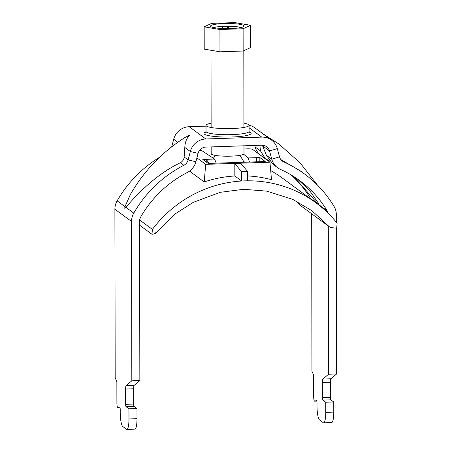 <?xml version="1.0" encoding="UTF-8"?>
<svg xmlns="http://www.w3.org/2000/svg" width="452" height="452" viewBox="0 0 452 452"><rect width="100%" height="100%" fill="white"/><g stroke="black" fill="none" stroke-linecap="round" stroke-linejoin="round"><path stroke-width="0.68" d="M211.129 123.232A21.532 3.294 -0.1 0 0 206.01 125.379A21.532 3.294 -0.1 0 0 231.904 128.56A21.532 3.294 -0.1 0 0 249.069 125.306A21.532 3.294 -0.1 0 0 243.939 123.176M336.339 222.265L336.328 214.632A16.402 15.877 -53.6 0 0 334.062 206.434A118.927 115.085 -53.6 0 0 304.586 174.026A118.927 115.085 -53.6 0 0 283.845 161.946A8.204 7.938 126.4 0 1 279.522 156.867L277.296 148.606A16.402 15.877 -53.6 0 0 271.522 140.12A16.402 15.877 -53.6 0 0 261.759 137.109L205.824 138.979A16.402 15.877 126.4 0 0 190.326 151.516L198.089 153.352A8.204 7.938 126.4 0 1 205.835 147.086L261.776 145.216A8.204 7.938 -53.6 0 1 269.545 150.962L271.771 159.223A16.402 15.877 126.4 0 0 277.545 167.715A16.402 15.877 126.4 0 0 280.404 169.381A110.723 107.147 -53.6 0 1 299.721 180.63A110.723 107.147 -53.6 0 1 327.163 210.802A8.204 7.938 -53.6 0 1 328.118 213.231M198.089 153.352L195.891 161.76A16.402 15.877 -53.6 0 1 187.292 172.494A110.723 107.147 126.4 0 0 140.685 217.033A8.204 7.938 126.4 0 0 139.566 221.209L139.843 380.556L131.814 380.821L131.538 221.474L114.893 209.208L115.187 377.821L116.859 381.686L116.893 403.02A4.102 0.819 -91.9 0 0 117.865 407.732A4.102 0.819 -91.9 0 0 117.904 407.727L119.723 407.184A2.051 0.412 88.1 0 1 119.746 407.179A2.051 0.412 88.1 0 1 119.808 407.201A2.051 0.412 88.1 0 1 120.232 409.535L120.232 412.506A12.3 2.463 -91.9 0 0 122.752 426.502L126.498 429.264A12.3 2.463 -91.9 0 0 126.888 429.4A12.3 2.463 -91.9 0 0 128.973 418.942L128.956 408.811L126.04 406.664A2.051 0.412 88.1 0 1 125.622 404.331L125.594 389.042A4.102 0.819 88.1 0 1 126.164 385.612L131.814 380.821M262.358 145.216L266.397 155.262L273.183 164.5L277.545 167.715M293.732 176.529L319.191 205.315L318.553 203.468L309.733 190.75L297.314 178.907M269.556 160.946L265.267 158.663L260.505 150.917L259.849 145.278M291.094 174.913A110.723 107.147 -53.6 0 1 310.524 198.535A8.204 7.938 -53.6 0 1 310.806 199.038M254.725 145.454L255.131 146.957A16.402 15.877 126.4 0 0 260.906 155.448L265.267 158.663M124.978 206.649L130.47 194.309C144.052 170.884 162.268 151.917 185.111 137.414L189.478 135.284C186.523 138.47 184.964 142.527 184.817 147.448L184.15 156.985C183.958 159.426 182.704 161.341 180.376 162.743C158.166 173.161 138.611 192.264 125.922 207.344L124.758 208.338L124.978 206.649L117.13 200.863A16.402 15.877 126.4 0 0 114.893 209.208M184.817 147.448L190.326 151.516L188.128 159.923A8.204 7.938 -53.6 0 1 183.828 165.291A118.927 115.085 126.4 0 0 133.769 213.129A16.402 15.877 126.4 0 0 131.538 221.474M159.556 157.296A118.927 115.085 126.4 0 0 117.13 200.863M205.824 138.979L189.179 126.713A16.402 15.877 126.4 0 0 173.687 139.244L171.703 146.827M189.179 126.713L206.01 126.153M271.522 140.12L261.844 133.069L278.805 143.945L299.998 162.771L317.53 185.196M249.058 125.204A16.402 15.877 -53.6 0 1 254.883 127.848L262.341 133.346M304.586 174.026L300.484 171.003L280.952 159.652M311.677 213.773L311.948 371.245L313.62 375.103L313.654 396.444A4.102 0.819 -91.9 0 0 314.626 401.156A4.102 0.819 -91.9 0 0 314.665 401.15L316.485 400.602A2.051 0.412 88.1 0 1 316.507 400.602A2.051 0.412 88.1 0 1 316.569 400.625A2.051 0.412 88.1 0 1 316.993 402.958L316.999 405.924A12.3 2.463 -91.9 0 0 319.513 419.925L323.259 422.682A12.3 2.463 -91.9 0 0 323.649 422.823A12.3 2.463 -91.9 0 0 325.734 412.365L325.717 402.235L322.801 400.088A2.051 0.412 88.1 0 1 322.383 397.754L322.355 382.465A4.102 0.819 88.1 0 1 322.926 379.036L328.576 374.245L336.604 373.973L330.954 378.765L322.926 379.036M323.649 422.823L331.678 422.552A12.3 2.463 -91.9 0 0 333.762 412.1L333.745 401.969L325.717 402.235M333.745 401.969L330.836 399.822A2.051 0.412 88.1 0 1 330.412 397.489L330.389 382.194A4.102 0.819 88.1 0 1 330.954 378.765M336.35 228.113L336.604 373.973M328.316 226.04L328.576 374.245M128.956 408.811L136.984 408.546L134.075 406.399A2.051 0.412 88.1 0 1 133.651 404.065L133.628 388.771A4.102 0.819 88.1 0 1 134.193 385.341L139.843 380.556M126.888 429.4L134.916 429.129A12.3 2.463 -91.9 0 0 137.001 418.676L136.984 408.546M243.826 25.504A16.814 2.576 -0.1 0 0 225.65 23.498A16.814 2.576 -0.1 0 0 210.553 26.086A16.814 2.576 -0.1 0 0 210.898 26.606A16.814 2.576 -0.1 0 0 229.079 28.612A16.814 2.576 -0.1 0 0 244.176 26.024A16.814 2.576 -0.1 0 0 243.826 25.504M241.396 27.448A16.814 2.576 -0.1 0 0 213.333 27.499M211.169 146.906L211.186 153.737A16.402 2.509 -0.1 0 0 211.525 154.245A16.402 2.509 -0.1 0 0 229.26 156.206A16.402 2.509 -0.1 0 0 243.99 153.68L243.978 145.81M223.407 28.561L221.774 26.962L227.475 26.77L229.102 27.967L229.113 28.612M227.475 26.77L227.655 28.629M232.164 28.516L237.424 28.097M223.395 28.16A6.243 0.955 -0.1 0 0 221.734 28.487M232.181 28.273A6.243 0.955 -0.1 0 0 229.102 27.967M211.609 23.374L204.18 26.832L219.932 29.51L243.114 28.736L250.549 25.278L234.797 22.6L211.609 23.374M204.18 26.832L204.219 49.115L219.971 51.799L243.153 51.025L250.589 47.567L250.549 25.278M243.114 28.736L243.153 51.025M219.932 29.51L219.971 51.799M213.734 157.889L212.835 157.923M155.403 232.74C155.934 233.339 154.799 233.865 151.985 234.311L152.392 229.384A119.746 115.876 -53.6 0 1 241.656 181.009L234.837 175.981A119.746 115.876 -53.6 0 0 204.208 181.941L205.7 164.353L269.951 162.206L252.476 149.324C251.719 148.962 250.097 148.804 247.611 148.844L243.984 148.968M189.524 171.116L204.208 181.941M152.392 229.384L139.651 220M241.639 171.653L234.814 163.72L240.837 163.517L247.662 171.449L241.639 171.653L241.656 181.009A119.746 115.876 126.4 0 1 247.679 180.811A119.746 115.876 -53.6 0 1 315.931 202.818A119.746 115.876 -53.6 0 1 337.107 223.215L336.7 228.136C332.983 227.91 330.587 227.503 329.514 226.921L311.829 210.649M270.691 170.59A119.746 115.876 -53.6 0 1 282.647 178.286L315.931 202.818M247.673 175.93A119.746 115.876 -53.6 0 1 271.499 179.693L269.951 162.206M234.814 163.72L234.837 175.981M256.595 161.816L256.431 157.658L259.843 157.539L259.855 161.709M196.908 157.872L205.7 164.353M256.431 157.658L248.114 157.934L243.628 154.205M259.843 157.539L265.251 161.528L208.231 163.432L202.824 159.449L214.553 159.053L201.451 150.386L199.479 150.454M214.553 159.053L216.259 163.166M206.242 161.969L206.236 159.336L209.152 163.404M296.715 201.304L300.834 205.779L329.514 226.921M151.985 234.311L139.572 225.158M296.693 201.293L300.834 205.779M249.487 162.053L248.114 157.934M243.464 161.127L244.707 162.217M247.679 180.811L247.662 171.449M206.01 125.379L206.016 131.459A21.532 3.294 -0.1 0 0 231.916 134.639A21.532 3.294 -0.1 0 0 249.075 131.379L249.431 132.306M277.296 148.606L269.545 150.962L262.685 145.911M327.163 210.802L319.152 204.892M318.536 204.44L310.524 198.535M260.505 150.917L255.131 146.957M279.522 156.867L271.771 159.223L266.397 155.262M133.769 213.129L125.922 207.344M183.828 165.291L180.376 162.743M195.891 161.76L188.128 159.923L184.15 156.985M177.811 142.29L173.687 139.244M205.892 132.057A23.577 3.61 -0.1 0 0 209.282 135.758A23.577 3.61 -0.1 0 0 232.334 136.973A23.577 3.61 -0.1 0 0 249.205 131.978M261.759 137.109L249.069 127.758M283.845 161.946L281.195 159.991M316.79 401.077L314.665 401.15M333.762 412.1L325.734 412.365M330.836 399.822L322.801 400.088M330.412 397.489L322.383 397.754M330.389 382.194L322.355 382.465M126.164 385.612L134.193 385.341M125.594 389.042L133.628 388.771M125.622 404.331L133.651 404.065M126.04 406.664L134.075 406.399M128.973 418.942L137.001 418.676M314.626 401.156L316.79 401.082M205.671 132.38L206.016 131.459M249.069 125.306L249.075 131.379M243.944 127.447L243.809 50.72M211.135 127.504L211.005 50.274M239.927 155.341L244.142 162.234M215.254 155.386L213.463 158.336M155.522 233.221L175.619 213.587L193.185 202.377L220.147 192.337L243.588 189.298L266.776 191.134L292.681 199.349L311.852 210.666"/></g></svg>

